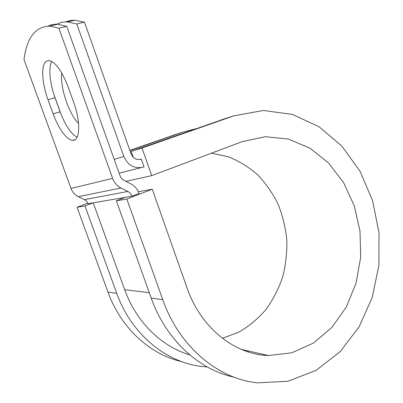 <?xml version="1.0" encoding="UTF-8"?>
<svg xmlns="http://www.w3.org/2000/svg" width="403" height="403" viewBox="0 0 403 403"><rect width="100%" height="100%" fill="white"/><g stroke="black" fill="none" stroke-linecap="round" stroke-linejoin="round"><path stroke-width="0.6" d="M46.038 61.432C40.809 65.362 41.993 83.507 48.007 99.717L53.161 113.898C58.47 128.748 67.205 140.647 72.963 140.33C80.091 140.813 80.832 121.771 73.648 102.286L68.107 86.872C61.74 70.54 55.297 61.75 48.783 60.505L46.038 61.432M51.791 61.442C48.219 67.548 49.791 83.476 55.015 97.687L60.123 111.802C65.195 125.187 70.847 133.69 77.079 137.312M65.351 21.943L69.941 20.523L74.223 20.15L84.449 22.13L76.787 23.953L123.842 156.47C128.154 165.714 134.788 169.22 143.745 166.983L144.037 166.872L141.292 159.089L139.781 159.512M84.449 22.13L131.086 153.916C133.212 158.52 136.516 160.278 141 159.195L141.292 159.089M53.831 94.226L61.417 115.172M66.757 26.341L120.013 175.678C120.824 177.834 122.205 179.436 124.154 180.473L130.975 183.964C134.829 186.02 137.539 189.173 139.116 193.42L131.927 196.201C131.131 194.06 129.761 192.483 127.827 191.46L120.965 187.994C117.041 185.929 114.261 182.725 112.628 178.383L58.883 28.215L66.757 26.341L57.569 24.251C54.103 24.099 50.949 24.694 48.103 26.044M189.702 354.841C161.553 346.59 136.269 322.098 124.673 289.671L93.229 202.825L88.091 203.701L86.917 201.606L85.476 200.236L78.363 196.674C74.877 194.916 72.419 192.166 70.988 188.428L24.009 59.584C26.794 37.67 35.404 26.497 49.836 26.069L58.883 28.215M78.565 123.555C68.802 113.792 59.896 87.249 61.76 72.993M76.787 23.953L67.432 21.933C63.261 21.787 59.518 22.669 56.203 24.573M247.341 351.658L248.727 351.058M131.927 196.201L125.298 197.334L116.336 200.785L126.849 199.052L152.248 189.224L138.415 191.732M176.897 134.068L129.826 150.364M196.019 128.703L182.242 132.355L129.922 150.631M152.248 189.224L187.068 287.969C200.855 328.002 234.828 354.65 268.348 355.537L291.843 352.801L313.469 343.079L331.966 327.367L346.373 306.925L356.061 283.133L360.655 257.411L360.025 231.176L354.257 205.817L343.628 182.69L328.626 163.074L309.952 148.188L288.548 139.111L265.587 136.703L242.505 141.518L151.714 175.637L125.887 181.36M226.018 118.351L131.166 151.417L142.002 148.047L151.714 175.637M233.947 377.137C198.896 369.747 165.905 339.694 151.216 298.064L162.752 299.656C179.285 346.912 218.335 379.087 257.643 382.85L287.933 381.258L316.012 370.402L340.167 351.663L359.174 326.717L372.226 297.374L378.88 265.436L378.991 232.672L372.639 200.785L360.131 171.436L342.001 146.234L319.04 126.738L292.341 114.402L263.345 110.472L233.856 115.842L142.002 148.047M87.869 203.167L77.038 207.268L107.979 292.099C120.9 328.062 150.062 354.469 181.718 361.642M107.979 292.099L116.734 293.308C131.368 334.384 166.414 362.776 202.392 366.554L207.303 366.997M222.446 338.313L238.863 332.148C249.099 326.183 258.172 318.602 266.076 309.408C273.169 299.479 278.72 288.619 282.72 276.826C285.777 264.706 287.138 252.379 286.81 239.85C285.51 227.408 282.584 215.474 278.03 204.044C272.594 193.102 265.779 183.34 257.588 174.746C248.716 166.998 238.924 160.999 228.209 156.737L211.444 153.19M116.734 293.308L84.983 205.953L93.229 202.825L125.298 197.334M77.038 207.268L84.983 205.953M162.752 299.656L126.849 199.052M151.216 298.064L116.336 200.785M133.262 157.331L131.166 151.417M55.015 97.687L48.007 99.717M119.137 173.209L140.985 167.678M70.988 188.428L112.628 178.383M114.205 159.387L123.842 156.47M140.027 159.467L141 159.195M124.673 289.671L149.286 292.694M84.454 199.631L127.827 191.46M78.363 196.674L120.965 187.994M60.123 111.802L53.161 113.898M172.303 135.539L182.242 132.355M221.01 119.953L233.856 115.842M75.19 139.604L72.963 140.33M67.432 21.933L74.963 20.165M49.836 26.069L57.569 24.251M241.246 349.351L268.348 355.537"/></g></svg>
